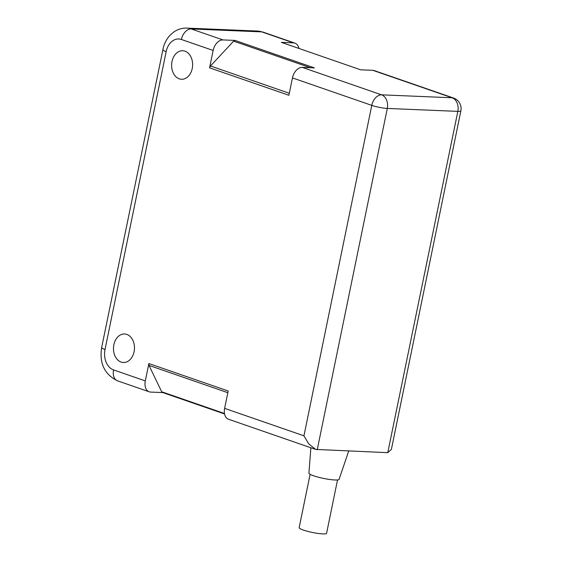 <?xml version="1.0" encoding="UTF-8"?>
<svg xmlns="http://www.w3.org/2000/svg" width="562" height="562" viewBox="0 0 562 562"><rect width="100%" height="100%" fill="white"/><g stroke="black" fill="none" stroke-linecap="round" stroke-linejoin="round"><path stroke-width="0.84" d="M288.896 95.28L209.577 67.826L213.138 50.461A11.198 7.411 -70.9 0 1 222.952 39.923L235.085 40.429L314.404 67.89L302.272 67.384A11.198 7.411 -70.9 0 0 292.458 77.914L288.896 95.28M213.138 50.461L181.407 39.48A16.797 12.35 -87.6 0 0 166.169 51.641L105.024 349.529A16.797 12.35 -87.6 0 0 113.58 369.922L145.305 380.91L148.874 363.544L228.193 390.997L224.624 408.363A11.198 7.411 109.1 0 0 228.551 419.259L315.647 449.41L308.678 443.79L303.944 435.817L371.777 105.375A11.198 7.411 -70.9 0 1 381.591 94.838L302.272 67.384M113.861 344.745A14.275 10.495 -87.6 0 0 123.38 362.511A14.275 10.495 -87.6 0 0 134.086 351.742A14.275 10.495 -87.6 0 0 124.567 333.976A14.275 10.495 -87.6 0 0 113.861 344.745M172 61.504A14.275 10.495 -87.6 0 0 181.526 79.27A14.275 10.495 -87.6 0 0 192.232 68.501A14.275 10.495 -87.6 0 0 182.713 50.735A14.275 10.495 -87.6 0 0 172 61.504M289.304 93.278L210.49 65.993L233.63 41.145L310.414 67.721M209.577 67.826L210.49 65.993M233.63 41.145L235.085 40.429M453.562 98.048A11.198 7.411 109.1 0 0 452.129 97.774A11.198 8.233 92.4 0 1 457.833 111.374A11.198 1.637 -168.4 0 0 460.868 110.876A11.198 11.198 0 0 0 453.562 98.048L374.243 70.587A11.198 7.411 109.1 0 0 372.81 70.32L360.671 69.814L281.351 42.354L293.49 42.86A11.198 7.411 109.1 0 1 294.924 43.133A11.198 7.411 109.1 0 1 298.914 48.437M315.647 449.41L387.773 452.67L391.384 449.389L460.868 110.876M224.554 413.955L162.797 392.578L150.665 392.072A11.198 7.411 109.1 0 1 149.225 391.805A11.198 7.411 109.1 0 1 145.305 380.91M224.47 413.499L161.659 391.756L162.797 392.578M161.659 391.756L149.028 365.419L227.842 392.697M149.028 365.419L148.874 363.544M292.458 77.914L371.777 105.375A11.198 1.637 11.6 0 0 387.295 108.438A11.198 8.233 -87.6 0 0 381.591 94.838L452.129 97.774L372.81 70.32M348.714 451.047L339.083 479.344A15.399 2.248 -168.4 0 1 334.917 479.983A15.399 2.248 -168.4 0 1 318.31 477.187A15.399 2.248 -168.4 0 1 308.917 473.155L310.87 447.759M337.53 479.941L326.585 533.282A14.001 2.044 -168.4 0 1 322.785 533.9A14.001 2.044 -168.4 0 1 307.576 531.329A14.001 2.044 -168.4 0 1 299.16 527.655L310.112 474.314M224.624 408.363L303.944 435.817M222.952 39.923L191.22 28.943A27.995 20.583 -87.6 0 0 186.816 28.1C182.165 27.959 177.887 29.224 173.981 31.886L170.258 35.048C167.097 38.385 164.828 42.368 163.458 46.997L101.638 347.59C99.235 363.361 104.525 374.44 117.5 380.825L149.225 391.805M181.407 39.48A11.198 7.411 -70.9 0 1 191.22 28.943L261.759 31.879L293.49 42.86M186.816 28.1L257.354 31.036A27.995 20.583 92.4 0 1 261.759 31.879A11.198 7.411 109.1 0 1 263.192 32.146L294.924 43.133M113.58 369.922A11.198 7.411 109.1 0 0 117.5 380.825M317.235 449.733L387.295 108.438L457.833 111.374L387.773 452.67M105.024 349.529A11.198 1.637 -168.4 0 1 101.638 347.59M166.169 51.641A11.198 1.637 -168.4 0 1 162.783 49.702M257.354 31.036L263.192 32.146"/></g></svg>
